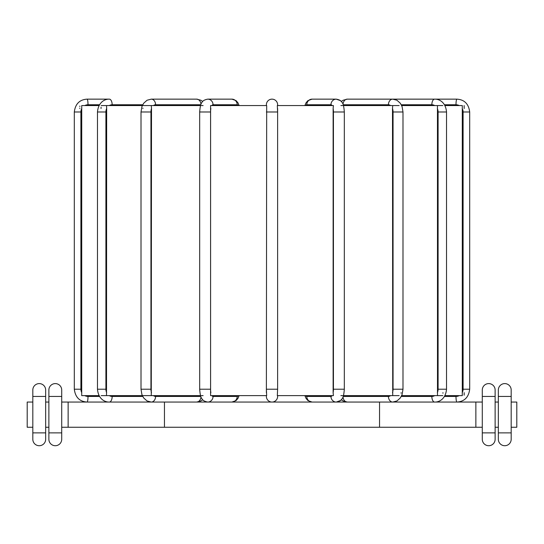 <?xml version="1.0" encoding="UTF-8"?>
<svg xmlns="http://www.w3.org/2000/svg" width="544" height="544" viewBox="0 0 544 544"><rect width="100%" height="100%" fill="white"/><g stroke="black" fill="none" stroke-linecap="round" stroke-linejoin="round"><path stroke-width="0.82" d="M101.191 395.631L142.338 395.631M81.729 106.012L81.709 395.631L99.056 395.631M143.12 395.631L200.539 395.631M201.355 395.631L203.109 395.631M333.125 392.673L333.125 108.521A7.222 2.468 90 0 1 333.424 111.982L333.424 389.212A7.222 2.468 90 0 1 333.125 392.673L333.411 395.631L277.318 395.631L277.617 389.212L266.383 389.212L266.682 105.563L210.589 105.563L210.589 395.631L266.682 395.631L266.383 389.212L266.383 392.673M343.461 395.631L399.153 395.631M340.891 395.631L342.645 395.631M401.662 395.631L442.809 395.631M444.944 395.631L462.291 395.631L462.291 105.563L444.944 105.563M266.383 395.631L266.383 396.433A5.617 5.617 0 0 0 272 402.057A5.617 5.617 0 0 0 277.617 396.433A5.617 5.617 0 0 1 272 402.057A5.617 5.617 0 0 1 266.383 396.433L266.383 395.631M277.617 104.761A5.617 5.617 0 0 0 272 99.144A5.617 5.617 0 0 0 266.383 104.761L266.383 105.563L266.383 104.761A5.617 5.617 0 0 1 272 99.144A5.617 5.617 0 0 1 277.617 104.761L277.617 105.563M401.098 393.251L401.105 392.673M437.492 395.631L437.458 105.856M401.662 105.563L442.809 105.563M392.727 395.631L392.496 108.521L392.727 105.563L399.153 105.563M343.461 105.563L392.727 105.563M333.125 108.521L333.411 105.563L277.318 105.563L277.617 111.982L277.617 108.521M143.12 105.563L151.273 105.563L151.504 108.521L151.273 395.631M151.273 105.563L200.539 105.563M101.191 105.563L106.508 105.563L106.665 108.521L106.508 395.631M106.508 105.563L142.338 105.563M81.709 105.563L99.056 105.563M142.902 108.093L142.895 108.521M101.068 107.188L101.048 108.521M79.852 106.039L79.839 106.556M79.818 108.1L79.818 108.521M462.237 394.135L462.25 394.543M462.271 395.209L462.291 395.631M442.945 393.251L442.952 392.673M464.182 392.673L464.148 395.189M464.182 108.521L464.134 105.563M201.355 105.563L203.109 105.563M340.891 105.563L342.645 105.563M277.617 396.433L277.617 395.631L277.617 396.433M277.617 389.212L277.617 111.982L266.383 111.982M482.29 396.433L482.29 439.294L482.29 432.874L495.128 432.874L495.128 390.014A6.419 6.419 0 0 0 488.709 383.595A6.419 6.419 0 0 0 482.29 390.014L482.29 396.433L495.128 396.433M495.128 432.874L495.128 439.294L495.128 432.874M495.128 402.057L498.338 402.057M511.183 402.057L516.8 402.057L516.8 427.258L511.183 427.258M61.71 402.057L482.29 402.057M32.817 427.258L27.2 427.258L27.2 402.057L32.817 402.057M45.662 402.057L48.872 402.057M498.338 390.014L498.338 439.294L498.338 432.874L511.183 432.874L511.183 439.294L511.183 390.014A6.419 6.419 0 0 0 504.764 383.595A6.419 6.419 0 0 0 498.338 390.014M495.128 427.258L498.338 427.258M61.71 427.258L482.29 427.258M45.662 427.258L48.872 427.258M475.864 402.057L475.864 427.258M511.183 439.294A6.419 6.419 0 0 1 504.764 445.72A6.419 6.419 0 0 1 498.338 439.294M495.128 439.294A6.419 6.419 0 0 1 488.709 445.72A6.419 6.419 0 0 1 482.29 439.294A6.419 6.419 0 0 0 488.709 445.72A6.419 6.419 0 0 0 495.128 439.294M379.549 402.057L379.549 427.258M164.451 402.057L164.451 427.258M68.136 402.057L68.136 427.258M32.817 390.014L32.817 439.294L32.817 432.874L45.662 432.874L45.662 439.294L45.662 390.014A6.419 6.419 0 0 0 39.236 383.595A6.419 6.419 0 0 0 32.817 390.014M45.662 439.294A6.419 6.419 0 0 1 39.236 445.72A6.419 6.419 0 0 1 32.817 439.294M48.872 390.014L48.872 439.294L48.872 432.874L61.71 432.874L61.71 439.294L61.71 390.014A6.419 6.419 0 0 0 55.291 383.595A6.419 6.419 0 0 0 48.872 390.014M61.71 439.294A6.419 6.419 0 0 1 55.291 445.72A6.419 6.419 0 0 1 48.872 439.294A6.419 6.419 0 0 0 55.291 445.72A6.419 6.419 0 0 0 61.71 439.294M99.525 396.433L88.012 396.433A7.222 7.113 -90 0 1 84.755 395.631M87.04 402.057C79.56 401.547 75.317 397.263 74.31 389.212C75.317 397.263 79.56 401.547 87.04 402.057A5.617 0.972 -90 0 0 88.012 396.433M434.71 395.631A7.222 6.256 90 0 1 431.841 396.433L401.275 396.433M401.275 104.761L431.841 104.761A7.222 6.256 90 0 1 434.71 105.563M437.335 108.521A7.222 6.256 90 0 1 438.097 111.982L438.097 389.212A7.222 6.256 90 0 1 437.335 392.673M431.841 396.433A5.617 2.808 90 0 0 434.649 402.057C438.988 402.227 445.645 399.221 446.529 389.212L446.529 111.982L438.097 111.982M438.097 389.212L446.529 389.212M431.841 104.761A5.617 2.808 -90 0 1 434.649 99.144C438.988 98.974 445.645 101.973 446.529 111.982M84.755 105.563A7.222 7.113 -90 0 1 88.012 104.761L99.525 104.761M81.77 392.673A7.222 7.113 -90 0 1 80.9 389.212L80.9 111.982A7.222 7.113 -90 0 1 81.77 108.521M88.012 104.761A5.617 0.972 90 0 0 87.04 99.144C79.56 99.654 75.317 103.931 74.31 111.982L74.31 389.212L80.9 389.212M74.31 389.212L74.31 111.982L80.9 111.982M106.665 392.673A7.222 6.256 -90 0 1 105.903 389.212L97.471 389.212C98.355 399.221 105.012 402.227 109.351 402.057A5.617 2.808 -90 0 0 112.159 396.433A7.222 6.256 -90 0 1 109.29 395.631M105.903 389.212L105.903 111.982A7.222 6.256 -90 0 1 106.665 108.521M97.471 389.212L97.471 111.982L105.903 111.982M109.29 105.563A7.222 6.256 -90 0 1 112.159 104.761L142.725 104.761M97.471 111.982C98.355 101.973 105.012 98.974 109.351 99.144A5.617 2.808 90 0 1 112.159 104.761M142.725 396.433L112.159 396.433M200.967 104.346A5.617 4.304 -90 0 0 196.676 99.144L200.913 100.246L202.694 101.497L200.913 100.246L196.676 99.144L151.273 99.144A5.617 4.304 90 0 1 155.577 104.761L200.804 104.761M151.504 392.673A7.222 4.644 -90 0 1 150.94 389.212L141.012 389.212L141.902 394.55L143.657 397.929L147.036 400.955L151.273 402.057A5.617 4.304 -90 0 0 155.577 396.433A7.222 4.644 -90 0 1 153.456 395.631M150.94 389.212L150.94 111.982A7.222 4.644 -90 0 1 151.504 108.521M141.012 389.212L141.012 111.982L150.94 111.982M153.456 105.563A7.222 4.644 -90 0 1 155.577 104.761M200.804 396.433L155.577 396.433M196.676 402.057L200.913 400.955L202.694 399.704L200.913 400.955L196.676 402.057A5.617 4.304 -90 0 0 200.967 396.855M237.198 104.761A5.617 5.277 -90 0 0 231.921 99.144L236.055 100.606L237.918 102.748L239.149 105.563L237.918 102.748L236.055 100.606L231.921 99.144L207.767 99.144A5.617 5.277 90 0 1 213.044 104.761L237.198 104.761A7.222 2.468 -90 0 1 238.333 105.563M210.875 392.673A7.222 2.468 -90 0 1 210.576 389.212L199.675 389.212C200.104 394.604 200.797 397.684 201.77 398.453C202.484 400.275 204.483 401.472 207.767 402.057A5.617 5.277 -90 0 0 213.044 396.433A7.222 2.468 -90 0 1 211.908 395.631M210.576 389.212L210.576 111.982A7.222 2.468 -90 0 1 210.875 108.521M199.675 389.212L199.675 111.982L210.576 111.982M211.908 105.563A7.222 2.468 -90 0 1 213.044 104.761M238.333 395.631A7.222 2.468 -90 0 1 237.198 396.433L213.044 396.433M239.149 395.631L237.918 398.453L236.055 400.588L231.921 402.057A5.617 5.277 -90 0 0 237.198 396.433M305.667 105.563A7.222 2.468 90 0 1 306.802 104.761L330.956 104.761A7.222 2.468 90 0 1 332.092 105.563M330.956 104.761A5.617 5.277 -90 0 1 336.233 99.144L312.079 99.144A5.617 5.277 90 0 0 306.802 104.761M332.092 395.631A7.222 2.468 90 0 1 330.956 396.433L306.802 396.433A7.222 2.468 90 0 1 305.667 395.631M330.956 396.433A5.617 5.277 90 0 0 336.233 402.057L340.367 400.588L341.306 399.704L343.087 400.955L347.324 402.057L343.087 400.955L341.306 399.704M333.424 389.212L344.325 389.212L344.325 111.982L333.424 111.982M306.802 396.433A5.617 5.277 90 0 0 312.079 402.057L307.945 400.588L306.082 398.453L304.851 395.631M343.196 104.761L388.423 104.761A5.617 4.304 -90 0 1 392.727 99.144L347.324 99.144A5.617 4.304 90 0 0 343.033 104.346M390.544 395.631A7.222 4.644 90 0 1 388.423 396.433L343.196 396.433M388.423 104.761A7.222 4.644 90 0 1 390.544 105.563M392.496 108.521A7.222 4.644 90 0 1 393.06 111.982L393.06 389.212A7.222 4.644 90 0 1 392.496 392.673M388.423 396.433A5.617 4.304 90 0 0 392.727 402.057L396.964 400.955L400.343 397.929L402.098 394.55L402.988 389.212L402.988 111.982L393.06 111.982M393.06 389.212L402.988 389.212M343.033 396.855A5.617 4.304 90 0 0 347.324 402.057M459.245 395.631A7.222 7.113 90 0 1 455.988 396.433L444.475 396.433M444.475 104.761L455.988 104.761A7.222 7.113 90 0 1 459.245 105.563M462.23 108.521A7.222 7.113 90 0 1 463.1 111.982L463.1 389.212A7.222 7.113 90 0 1 462.23 392.673M455.988 396.433A5.617 0.972 90 0 0 456.96 402.057C464.44 401.547 468.683 397.263 469.69 389.212L469.69 111.982L463.1 111.982M463.1 389.212L469.69 389.212L469.69 111.982C468.683 103.931 464.44 99.654 456.96 99.144L392.727 99.144L396.964 100.246L400.343 103.272L402.098 106.651L402.988 111.982M455.988 104.761A5.617 0.972 -90 0 1 456.96 99.144C464.44 99.654 468.683 103.931 469.69 111.982M511.183 396.433L498.338 396.433M45.662 396.433L32.817 396.433M61.71 396.433L48.872 396.433M344.325 111.982C343.896 106.597 343.203 103.516 342.23 102.748C341.516 100.926 339.517 99.722 336.233 99.144L340.367 100.606L341.306 101.497L343.087 100.246L347.324 99.144L343.087 100.246L341.306 101.497M109.351 99.144L87.04 99.144C79.56 99.654 75.317 103.931 74.31 111.982M151.273 99.144L147.036 100.246L143.657 103.272L141.902 106.651L141.012 111.982M207.767 99.144C204.483 99.722 202.484 100.926 201.77 102.748C200.797 103.516 200.104 106.597 199.675 111.982M312.079 99.144L307.945 100.606L306.082 102.748L304.851 105.563M336.233 402.057C339.517 401.472 341.516 400.275 342.23 398.453C343.203 397.684 343.896 394.604 344.325 389.212M434.649 99.144L392.727 99.144M456.96 402.057C464.44 401.547 468.683 397.263 469.69 389.212"/></g></svg>
